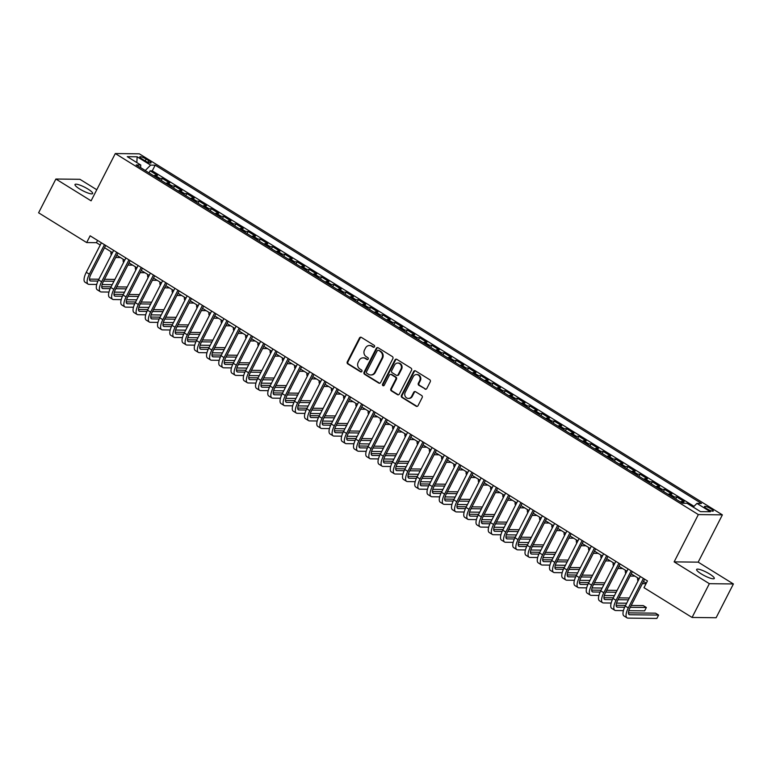 <?xml version="1.0" encoding="UTF-8"?>
<svg xmlns="http://www.w3.org/2000/svg" width="772" height="772" viewBox="0 0 772 772"><rect width="100%" height="100%" fill="white"/><g stroke="black" fill="none" stroke-linecap="round" stroke-linejoin="round"><path stroke-width="1.16" d="M374.517 346.753A1.062 0.965 -89.3 0 0 374.15 345.306L361.373 337.393A1.525 1.38 -89.3 0 0 359.501 337.972L347.284 361.846A1.525 1.38 -89.3 0 0 347.805 363.911L360.582 371.824A1.062 0.965 -89.3 0 0 361.894 371.419A1.062 0.965 -89.3 0 0 361.528 369.971L359.877 368.948A4.864 4.42 -89.3 0 1 358.198 362.319L359.221 360.331A4.864 4.42 -89.3 0 1 365.233 358.469L366.893 359.491A1.062 0.965 -89.3 0 0 368.205 359.086A1.062 0.965 -89.3 0 0 367.839 357.639L366.189 356.616A4.864 4.42 -89.3 0 1 364.509 349.986L365.532 347.998A4.864 4.42 -89.3 0 1 371.544 346.136L373.204 347.159A1.062 0.965 -89.3 0 0 374.517 346.753M709.613 574.011A9.92 1.998 27.1 0 0 696.624 569.447A9.92 1.998 27.1 0 0 701.294 573.914A9.92 1.998 27.1 0 0 714.283 578.479A9.92 1.998 27.1 0 0 709.613 574.011M87.989 189.072A9.92 1.998 27.1 0 0 75 184.508A9.92 1.998 27.1 0 0 79.67 188.976A9.92 1.998 27.1 0 0 92.659 193.54A9.92 1.998 27.1 0 0 87.989 189.072M710.954 508.787A4.96 0.994 27.1 0 0 704.469 506.5A4.96 0.994 27.1 0 0 706.795 508.729A4.96 0.994 27.1 0 0 713.289 511.016A4.96 0.994 27.1 0 0 710.954 508.787M424.947 389.069A1.525 1.38 -89.3 0 0 426.829 388.48L430.255 381.783A1.525 1.38 -89.3 0 0 429.724 379.718L415.539 370.927A1.525 1.38 -89.3 0 0 413.657 371.515L401.45 395.38A1.525 1.38 -89.3 0 0 401.971 397.455L416.156 406.236A1.525 1.38 -89.3 0 0 418.038 405.657L422.178 397.57A1.525 1.38 -89.3 0 0 421.657 395.496L415.577 391.742A1.525 1.38 -89.3 0 0 413.695 392.321L411.65 396.335A4.072 3.696 -89.3 0 1 408.388 398.41A4.072 3.696 -89.3 0 1 405.213 392.35L413.261 376.63A4.072 3.696 -89.3 0 1 416.523 374.555A4.072 3.696 -89.3 0 1 419.688 380.615L418.347 383.24A1.525 1.38 -89.3 0 0 418.868 385.305L425.594 389.069A1.525 1.38 -89.3 0 0 425.932 389.223M674.139 561.871L709.352 583.68L692.069 617.455L716.117 617.735L733.4 583.96L698.187 562.151L722.38 514.866L698.342 514.586L674.139 561.871L698.187 562.151M96.77 189.738L79.931 179.307L55.883 179.027L91.096 200.836L115.298 153.551L698.342 514.586M55.883 179.027L38.6 212.802L86.676 242.572L96.423 242.688L100.235 245.042M692.069 617.455L643.993 587.685L647.457 580.93L90.131 235.817L86.676 242.572M392.861 358.633A1.525 1.38 -89.3 0 0 392.34 356.558L378.145 347.776A1.525 1.38 -89.3 0 0 376.273 348.355L364.056 372.229A1.525 1.38 -89.3 0 0 364.577 374.304L378.762 383.086A1.525 1.38 -89.3 0 0 380.644 382.507L392.861 358.633M396.847 359.356L411.032 368.138A1.525 1.38 -89.3 0 1 411.553 370.213L399.336 394.077A1.525 1.38 -89.3 0 1 397.464 394.666L391.385 390.902A1.525 1.38 -89.3 0 1 390.864 388.827L395.814 379.148A1.525 1.38 -89.3 0 0 395.293 377.083L391.269 374.584A1.525 1.38 -89.3 0 0 389.387 375.163L384.224 385.247A1.062 0.965 -89.3 0 1 383.375 385.788A1.062 0.965 -89.3 0 1 382.545 384.205L394.965 359.935A1.525 1.38 -89.3 0 1 396.847 359.356M684.629 503.267L681.772 501.501L684.146 501.53L676.793 496.975L675.732 499.05M673.097 497.419A6.195 2.277 -58.2 0 1 674.419 496.946L669.527 493.916L671.901 493.945L664.547 489.39L663.486 491.465M660.851 489.834A6.195 2.277 -58.2 0 1 662.173 489.361L657.271 486.331L659.645 486.36L652.301 481.805L651.24 483.88M648.605 482.249A6.195 2.277 -58.2 0 1 649.928 481.776L645.025 478.746L647.399 478.775L640.046 474.22L638.984 476.295M636.35 474.664A6.195 2.277 -58.2 0 1 637.682 474.191L632.779 471.161L635.153 471.19L627.8 466.635L626.739 468.71M624.104 467.079A6.195 2.277 -58.2 0 1 625.426 466.606L620.534 463.576L622.898 463.605L615.554 459.05L614.493 461.125M611.858 459.494A6.195 2.277 -58.2 0 1 613.18 459.022L608.278 455.991L610.652 456.02L603.299 451.466L602.237 453.54M599.603 451.909A6.195 2.277 -58.2 0 1 600.934 451.437L596.032 448.407L598.406 448.435L591.053 443.881L589.991 445.955M587.357 444.325A6.195 2.277 -58.2 0 1 588.679 443.852L583.786 440.822L586.151 440.851L578.807 436.296L577.745 438.371M575.111 436.74A6.195 2.277 -58.2 0 1 576.433 436.267L571.531 433.237L573.905 433.266L566.561 428.711L565.49 430.786M562.865 429.155A6.195 2.277 -58.2 0 1 564.187 428.682L559.285 425.652L561.659 425.681L554.306 421.126L553.244 423.201M550.61 421.57A6.195 2.277 -58.2 0 1 551.932 421.097L547.039 418.067L549.413 418.096L542.06 413.541L540.998 415.616M538.364 413.985A6.195 2.277 -58.2 0 1 539.686 413.512L534.784 410.482L537.158 410.511L529.814 405.956L528.752 408.031M526.118 406.4A6.195 2.277 -58.2 0 1 527.44 405.927L522.538 402.897L524.912 402.926L517.558 398.371L516.497 400.446M513.862 398.815A6.195 2.277 -58.2 0 1 515.194 398.342L510.292 395.312L512.666 395.341L505.313 390.786L504.251 392.861M501.617 391.23A6.195 2.277 -58.2 0 1 502.939 390.757L498.046 387.727L500.41 387.756L493.067 383.202L492.005 385.276M489.371 383.645A6.195 2.277 -58.2 0 1 490.693 383.173L485.791 380.142L488.165 380.171L480.811 375.617L479.75 377.691M477.115 376.06A6.195 2.277 -58.2 0 1 478.447 375.588L473.545 372.558L475.919 372.587L468.565 368.032L467.504 370.106M464.869 368.476A6.195 2.277 -58.2 0 1 466.192 368.003L461.299 364.973L463.663 365.002L456.32 360.447L455.258 362.522M452.624 360.891A6.195 2.277 -58.2 0 1 453.946 360.418L449.043 357.388L451.417 357.417L444.074 352.862L443.003 354.937M440.378 353.306A6.195 2.277 -58.2 0 1 441.7 352.833L436.798 349.803L439.171 349.832L431.818 345.277L430.757 347.352M428.122 345.721A6.195 2.277 -58.2 0 1 429.444 345.248L424.552 342.218L426.916 342.247L419.572 337.692L418.511 339.767M415.876 338.136A6.195 2.277 -58.2 0 1 417.198 337.663L412.296 334.633L414.67 334.662L407.327 330.107L406.265 332.182M403.631 330.551A6.195 2.277 -58.2 0 1 404.953 330.078L400.05 327.048L402.424 327.077L395.071 322.522L394.01 324.597M391.375 322.966A6.195 2.277 -58.2 0 1 392.707 322.493L387.805 319.463L390.178 319.492L382.825 314.937L381.764 317.012M379.129 315.381A6.195 2.277 -58.2 0 1 380.451 314.908L375.549 311.878L377.923 311.907L370.579 307.352L369.518 309.427M366.883 307.796A6.195 2.277 -58.2 0 1 368.205 307.324L363.303 304.293L365.677 304.322L358.324 299.768L357.262 301.842M354.628 300.212A6.195 2.277 -58.2 0 1 355.96 299.739L351.057 296.709L353.431 296.738L346.078 292.183L345.016 294.257M342.382 292.627A6.195 2.277 -58.2 0 1 343.704 292.154L338.812 289.124L341.176 289.153L333.832 284.598L332.771 286.673M330.136 285.042A6.195 2.277 -58.2 0 1 331.458 284.569L326.556 281.539L328.93 281.568L321.577 277.013L320.515 279.088M317.881 277.457A6.195 2.277 -58.2 0 1 319.212 276.984L314.31 273.954L316.684 273.983L309.331 269.428L308.269 271.503M305.635 269.872A6.195 2.277 -58.2 0 1 306.957 269.399L302.064 266.369L304.429 266.398L297.085 261.843L296.023 263.918M293.389 262.287A6.195 2.277 -58.2 0 1 294.711 261.814L289.809 258.784L292.183 258.813L284.839 254.258L283.778 256.333M281.143 254.702A6.195 2.277 -58.2 0 1 282.465 254.229L277.563 251.199L279.937 251.228L272.584 246.673L271.522 248.748M268.888 247.117A6.195 2.277 -58.2 0 1 270.21 246.644L265.317 243.614L267.691 243.643L260.338 239.088L259.276 241.163M256.642 239.532A6.195 2.277 -58.2 0 1 257.964 239.059L253.062 236.029L255.435 236.058L248.092 231.504L247.03 233.578M244.396 231.947A6.195 2.277 -58.2 0 1 245.718 231.475L240.816 228.444L243.19 228.473L235.836 223.919L234.775 225.993M232.14 224.362A6.195 2.277 -58.2 0 1 233.472 223.89L228.57 220.86L230.944 220.888L223.59 216.334L222.529 218.408M219.895 216.778A6.195 2.277 -58.2 0 1 221.217 216.305L216.324 213.275L218.688 213.304L211.345 208.749L210.283 210.824M207.649 209.193A6.195 2.277 -58.2 0 1 208.971 208.72L204.069 205.69L206.442 205.719L199.089 201.164L198.028 203.239M195.393 201.608A6.195 2.277 -58.2 0 1 196.725 201.135L191.823 198.105L194.197 198.134L186.843 193.579L185.782 195.654M183.147 194.023A6.195 2.277 -58.2 0 1 184.469 193.55L179.577 190.52L181.941 190.549L174.597 185.994L173.536 188.069M170.901 186.438A6.195 2.277 -58.2 0 1 172.224 185.965L167.321 182.935L169.695 182.964L162.352 178.409L159.978 178.38A6.195 2.277 121.8 0 0 158.656 178.853M161.29 180.484L162.352 178.409M142.077 158.993L144.769 160.663A4.806 0.965 27.1 0 0 151.061 162.873A4.806 0.965 27.1 0 0 148.793 160.711L146.101 159.042A4.806 0.965 27.1 0 0 139.809 156.832A4.806 0.965 27.1 0 0 142.077 158.993M722.38 514.866L139.336 153.831L115.298 153.551M693.227 507.117L696.923 503.412L701.478 503.46L155.182 165.179L150.627 165.121L145.242 170.544M696.923 503.412L710.394 511.749L700.522 511.633L687.051 503.296L682.496 503.238L136.2 164.957L140.755 165.005L127.284 156.668L137.155 156.784L150.627 165.121M694.018 506.316L152.277 170.853L150.096 170.824L157.449 175.379L155.075 175.35A6.195 2.277 121.8 0 0 153.753 175.823M172.224 185.965L174.597 185.994M184.469 193.55L186.843 193.579M196.725 201.135L199.089 201.164M208.971 208.72L211.345 208.749M221.217 216.305L223.59 216.334M233.472 223.89L235.836 223.919M245.718 231.475L248.092 231.504M257.964 239.059L260.338 239.088M270.21 246.644L272.584 246.673M282.465 254.229L284.839 254.258M294.711 261.814L297.085 261.843M306.957 269.399L309.331 269.428M319.212 276.984L321.577 277.013M331.458 284.569L333.832 284.598M343.704 292.154L346.078 292.183M355.96 299.739L358.324 299.768M368.205 307.324L370.579 307.352M380.451 314.908L382.825 314.937M392.707 322.493L395.071 322.522M404.953 330.078L407.327 330.107M417.198 337.663L419.572 337.692M429.444 345.248L431.818 345.277M441.7 352.833L444.074 352.862M453.946 360.418L456.32 360.447M466.192 368.003L468.565 368.032M478.447 375.588L480.811 375.617M490.693 383.173L493.067 383.202M502.939 390.757L505.313 390.786M515.194 398.342L517.558 398.371M527.44 405.927L529.814 405.956M539.686 413.512L542.06 413.541M551.932 421.097L554.306 421.126M564.187 428.682L566.561 428.711M576.433 436.267L578.807 436.296M588.679 443.852L591.053 443.881M600.934 451.437L603.299 451.466M613.18 459.022L615.554 459.05M625.426 466.606L627.8 466.635M637.682 474.191L640.046 474.22M649.928 481.776L652.301 481.805M662.173 489.361L664.547 489.39M674.419 496.946L676.793 496.975M145.261 170.496L140.668 167.649M709.352 583.68L733.4 583.96M104.538 247.706L112.48 252.627M116.784 255.291L124.726 260.212M129.03 262.876L136.982 267.797M141.286 270.461L149.228 275.382M153.531 278.045L161.473 282.967M165.777 285.63L173.729 290.552M178.033 293.215L185.975 298.137M190.279 300.8L198.221 305.722M202.525 308.385L210.466 313.307M214.77 315.97L222.722 320.891M227.026 323.555L234.968 328.476M239.272 331.14L247.214 336.061M251.518 338.725L259.469 343.646M263.773 346.31L271.715 351.231M276.019 353.894L283.961 358.816M288.265 361.479L296.216 366.401M300.52 369.064L308.462 373.986M312.766 376.649L320.708 381.571M325.012 384.234L332.964 389.156M337.258 391.819L345.209 396.74M349.513 399.404L357.455 404.325M361.759 406.989L369.701 411.91M374.005 414.574L381.957 419.495M386.261 422.159L394.202 427.08M398.506 429.743L406.448 434.665M410.752 437.328L418.704 442.25M423.008 444.913L430.95 449.835M435.254 452.498L443.196 457.42M447.499 460.083L455.451 465.005M459.745 467.668L467.697 472.589M472.001 475.253L479.943 480.174M484.247 482.838L492.189 487.759M496.493 490.423L504.444 495.344M508.748 498.008L516.69 502.929M520.994 505.592L528.936 510.514M533.24 513.177L541.191 518.099M545.495 520.762L553.437 525.684M557.741 528.347L565.683 533.269M569.987 535.932L577.938 540.854M582.242 543.517L590.184 548.438M594.488 551.102L602.43 556.023M606.734 558.687L614.676 563.608M618.98 566.272L626.932 571.193M631.235 573.857L639.177 578.778M643.481 581.441L646.299 583.188M97.581 240.43L96.423 242.688M149.035 172.899L150.096 170.824M152.277 170.853L155.182 165.179M140.668 167.717L140.755 165.005M167.321 182.935A6.195 2.277 121.8 0 0 165.999 183.408M179.577 190.52A6.195 2.277 121.8 0 0 178.245 190.993M191.823 198.105A6.195 2.277 121.8 0 0 190.501 198.578M204.069 205.69A6.195 2.277 121.8 0 0 202.746 206.163M216.324 213.275A6.195 2.277 121.8 0 0 214.992 213.748M228.57 220.86A6.195 2.277 121.8 0 0 227.248 221.332M240.816 228.444A6.195 2.277 121.8 0 0 239.494 228.917M253.062 236.029A6.195 2.277 121.8 0 0 251.74 236.502M265.317 243.614A6.195 2.277 121.8 0 0 263.995 244.087M277.563 251.199A6.195 2.277 121.8 0 0 276.241 251.672M289.809 258.784A6.195 2.277 121.8 0 0 288.487 259.257M302.064 266.369A6.195 2.277 121.8 0 0 300.733 266.842M314.31 273.954A6.195 2.277 121.8 0 0 312.988 274.427M326.556 281.539A6.195 2.277 121.8 0 0 325.234 282.012M338.812 289.124A6.195 2.277 121.8 0 0 337.48 289.596M351.057 296.709A6.195 2.277 121.8 0 0 349.735 297.181M363.303 304.293A6.195 2.277 121.8 0 0 361.981 304.766M375.549 311.878A6.195 2.277 121.8 0 0 374.227 312.351M387.805 319.463A6.195 2.277 121.8 0 0 386.483 319.936M400.05 327.048A6.195 2.277 121.8 0 0 398.728 327.521M412.296 334.633A6.195 2.277 121.8 0 0 410.974 335.106M424.552 342.218A6.195 2.277 121.8 0 0 423.23 342.691M436.798 349.803A6.195 2.277 121.8 0 0 435.476 350.276M449.043 357.388A6.195 2.277 121.8 0 0 447.721 357.861M461.299 364.973A6.195 2.277 121.8 0 0 459.967 365.445M473.545 372.558A6.195 2.277 121.8 0 0 472.223 373.03M485.791 380.142A6.195 2.277 121.8 0 0 484.469 380.615M498.046 387.727A6.195 2.277 121.8 0 0 496.714 388.2M510.292 395.312A6.195 2.277 121.8 0 0 508.97 395.785M522.538 402.897A6.195 2.277 121.8 0 0 521.216 403.37M534.784 410.482A6.195 2.277 121.8 0 0 533.462 410.955M547.039 418.067A6.195 2.277 121.8 0 0 545.717 418.54M559.285 425.652A6.195 2.277 121.8 0 0 557.963 426.125M571.531 433.237A6.195 2.277 121.8 0 0 570.209 433.71M583.786 440.822A6.195 2.277 121.8 0 0 582.455 441.294M596.032 448.407A6.195 2.277 121.8 0 0 594.71 448.879M608.278 455.991A6.195 2.277 121.8 0 0 606.956 456.464M620.534 463.576A6.195 2.277 121.8 0 0 619.202 464.049M632.779 471.161A6.195 2.277 121.8 0 0 631.457 471.634M645.025 478.746A6.195 2.277 121.8 0 0 643.703 479.219M657.271 486.331A6.195 2.277 121.8 0 0 655.949 486.804M669.527 493.916A6.195 2.277 121.8 0 0 668.205 494.389M681.772 501.501A6.195 2.277 121.8 0 0 680.45 501.974M136.837 162.583L137.155 156.784M373.986 347.236A1.062 0.965 -89.3 0 1 373.851 347.168L372.2 346.145A4.864 4.42 -89.3 0 0 370.087 345.518L369.431 345.509M363.12 357.841L363.776 357.851A4.864 4.42 -89.3 0 1 365.889 358.478L367.54 359.501A1.062 0.965 -89.3 0 0 367.675 359.569M361.045 337.248A1.525 1.38 -89.3 0 0 360.148 337.982L347.931 361.846A1.525 1.38 -89.3 0 0 348.452 363.921L361.228 371.834A1.062 0.965 -89.3 0 0 361.364 371.901M377.817 347.632A1.525 1.38 -89.3 0 0 376.919 348.365L364.702 372.239A1.525 1.38 -89.3 0 0 365.224 374.304L379.419 383.095A1.525 1.38 -89.3 0 0 379.747 383.24M378.521 350.449A1.062 0.965 -89.3 0 0 377.209 350.864L366.488 371.815A1.062 0.965 -89.3 0 0 366.854 373.262L368.591 374.343A4.864 4.42 -89.3 0 0 374.613 372.48L381.937 358.16A4.864 4.42 -89.3 0 0 380.268 351.53L379.168 350.459A1.062 0.965 -89.3 0 0 378.705 350.324L378.058 350.314M370.705 374.96L371.361 374.97A4.864 4.42 -89.3 0 0 375.26 372.49L374.613 372.48M379.168 350.459L380.914 351.54A4.864 4.42 -89.3 0 1 382.594 358.169L375.26 372.49M390.603 374.391L391.259 374.401A1.525 1.38 -89.3 0 1 391.915 374.594L395.949 377.083A1.525 1.38 -89.3 0 1 396.47 379.158L391.51 388.837A1.525 1.38 -89.3 0 0 392.041 390.912L398.111 394.666A1.525 1.38 -89.3 0 0 398.448 394.82M396.509 359.202A1.525 1.38 -89.3 0 0 395.611 359.945L383.192 384.215A1.062 0.965 -89.3 0 0 383.703 385.73M400.957 369.103A4.072 3.696 -89.3 0 0 397.792 363.043A4.072 3.696 -89.3 0 0 394.531 365.127L391.693 370.656A1.525 1.38 -89.3 0 0 392.215 372.731L396.248 375.221A1.525 1.38 -89.3 0 0 398.13 374.642L400.957 369.103L401.614 369.113A4.072 3.696 -89.3 0 0 398.439 363.052L397.792 363.043M396.904 375.414L397.551 375.424A1.525 1.38 -89.3 0 0 398.777 374.652L398.13 374.642M401.614 369.113L398.777 374.652M416.523 374.555L417.169 374.565A4.072 3.696 -89.3 0 1 420.335 380.625L419.003 383.24A1.525 1.38 -89.3 0 0 419.524 385.315L425.594 389.069M408.388 398.41L409.035 398.41A4.072 3.696 -89.3 0 0 412.296 396.335L411.65 396.335M415.249 391.587A1.525 1.38 -89.3 0 0 414.352 392.33L412.296 396.335M415.201 370.782A1.525 1.38 -89.3 0 0 414.313 371.525L402.096 395.389A1.525 1.38 -89.3 0 0 402.617 397.464L416.803 406.246A1.525 1.38 -89.3 0 0 417.141 406.39M120.451 257.568L115.868 257.51A11.619 4.275 -58.2 0 1 115.655 257.501M111.342 254.847A11.619 4.275 -58.2 0 1 110.956 251.682M96.722 284.472L89.041 284.376A11.619 4.275 -58.2 0 1 88.104 284.125L85.045 282.234A11.619 4.275 -58.2 0 1 86.29 272.294L101.393 242.784M88.104 284.125A11.619 4.275 -58.2 0 1 89.349 274.185L104.452 244.685M105.687 245.448L90.971 274.205A7.749 2.847 121.8 0 0 90.15 280.834A7.749 2.847 121.8 0 0 90.768 280.998L97.957 281.085M103.554 281.153L113.957 281.278M89.484 279.126L98.864 279.232M104.5 279.3L114.903 279.425M119.65 281.346L117.855 284.714M112.22 284.656L102.107 284.53M132.707 265.153L128.113 265.095A11.619 4.275 -58.2 0 1 127.901 265.085M123.597 262.432A11.619 4.275 -58.2 0 1 123.202 259.267M144.953 272.738L140.359 272.68A11.619 4.275 -58.2 0 1 140.157 272.67M135.843 270.017A11.619 4.275 -58.2 0 1 135.447 266.851M157.198 280.323L152.605 280.265A11.619 4.275 -58.2 0 1 152.402 280.255M148.089 277.602A11.619 4.275 -58.2 0 1 147.703 274.436M169.444 287.908L164.861 287.85A11.619 4.275 -58.2 0 1 164.648 287.84M160.344 285.186A11.619 4.275 -58.2 0 1 159.949 282.021M108.968 292.057L101.286 291.961A11.619 4.275 -58.2 0 1 100.35 291.71L97.291 289.818A11.619 4.275 -58.2 0 1 98.536 279.879L113.638 250.369M100.35 291.71A11.619 4.275 -58.2 0 1 101.595 281.77L116.697 252.27M117.942 253.033L103.226 281.79A7.749 2.847 121.8 0 0 102.396 288.419A7.749 2.847 121.8 0 0 103.014 288.583L110.203 288.67M115.8 288.738L126.203 288.863M101.73 286.711L111.11 286.817M116.746 286.885L127.148 287.01M131.906 288.931L130.101 292.298M124.475 292.241L114.352 292.115M121.214 299.642L113.532 299.546A11.619 4.275 -58.2 0 1 112.606 299.295L109.537 297.403A11.619 4.275 -58.2 0 1 110.782 287.464L125.884 257.954M112.606 299.295A11.619 4.275 -58.2 0 1 113.851 289.355L128.943 259.855M130.188 260.618L115.472 289.375A7.749 2.847 121.8 0 0 114.642 296.004A7.749 2.847 121.8 0 0 115.269 296.168L122.449 296.255M128.046 296.323L138.449 296.448M113.976 294.296L123.366 294.402M128.992 294.47L139.394 294.595M144.152 296.516L142.357 299.883M136.721 299.825L126.598 299.7M133.46 307.227L125.788 307.131A11.619 4.275 -58.2 0 1 124.852 306.88L121.793 304.988A11.619 4.275 -58.2 0 1 123.037 295.049L138.13 265.539M124.852 306.88A11.619 4.275 -58.2 0 1 126.097 296.94L141.199 267.44M142.434 268.202L127.718 296.959A7.749 2.847 121.8 0 0 126.888 303.589A7.749 2.847 121.8 0 0 127.515 303.753L134.704 303.84M140.301 303.907L150.694 304.033M126.222 301.881L135.611 301.987M141.247 302.055L151.65 302.18M156.398 304.1L154.603 307.468M148.967 307.41L138.844 307.285M145.715 314.812L138.034 314.715A11.619 4.275 -58.2 0 1 137.098 314.465L134.038 312.573A11.619 4.275 -58.2 0 1 135.283 302.634L150.386 273.124M137.098 314.465A11.619 4.275 -58.2 0 1 138.342 304.525L153.445 275.025M154.69 275.787L139.973 304.544A7.749 2.847 121.8 0 0 139.143 311.174A7.749 2.847 121.8 0 0 139.761 311.338L146.95 311.425M152.547 311.492L162.95 311.618M138.477 309.466L147.857 309.572M153.493 309.64L163.896 309.765M168.643 311.685L166.849 315.053M161.223 314.995L151.1 314.87M181.7 295.493L177.106 295.435A11.619 4.275 -58.2 0 1 176.904 295.425M172.59 292.771A11.619 4.275 -58.2 0 1 172.195 289.606M157.961 322.397L150.279 322.3A11.619 4.275 -58.2 0 1 149.353 322.049L146.284 320.158A11.619 4.275 -58.2 0 1 147.529 310.219L162.631 280.709M149.353 322.049A11.619 4.275 -58.2 0 1 150.598 312.11L165.69 282.61M166.935 283.372L152.219 312.129A7.749 2.847 121.8 0 0 151.389 318.759A7.749 2.847 121.8 0 0 152.007 318.923L159.196 319.01M164.793 319.077L175.196 319.203M150.723 317.051L160.113 317.157M165.739 317.224L176.141 317.35M180.899 319.27L179.104 322.638M173.468 322.58L163.346 322.455M193.946 303.078L189.352 303.02A11.619 4.275 -58.2 0 1 189.15 303.01M184.836 300.356A11.619 4.275 -58.2 0 1 184.44 297.191M170.207 329.982L162.535 329.885A11.619 4.275 -58.2 0 1 161.599 329.634L158.54 327.743A11.619 4.275 -58.2 0 1 159.785 317.803L174.877 288.294M161.599 329.634A11.619 4.275 -58.2 0 1 162.844 319.695L177.946 290.195M179.181 290.957L164.465 319.714A7.749 2.847 121.8 0 0 163.635 326.344A7.749 2.847 121.8 0 0 164.262 326.508L171.442 326.595M177.049 326.662L187.442 326.788M162.969 324.636L172.359 324.742M177.994 324.809L188.387 324.935M193.145 326.855L191.35 330.223M185.714 330.165L175.591 330.04M206.192 310.662L201.608 310.605A11.619 4.275 -58.2 0 1 201.395 310.595M197.092 307.941A11.619 4.275 -58.2 0 1 196.696 304.776M182.462 337.567L174.781 337.47A11.619 4.275 -58.2 0 1 173.845 337.219L170.786 335.328A11.619 4.275 -58.2 0 1 172.031 325.388L187.133 295.879M173.845 337.219A11.619 4.275 -58.2 0 1 175.09 327.28L190.192 297.78M191.437 298.542L176.72 327.299A7.749 2.847 121.8 0 0 175.891 333.929A7.749 2.847 121.8 0 0 176.508 334.093L183.697 334.18M189.294 334.247L199.697 334.373M175.225 332.221L184.605 332.327M190.24 332.394L200.643 332.52M205.391 334.44L203.596 337.808M197.97 337.75L187.847 337.625M218.447 318.247L213.854 318.189A11.619 4.275 -58.2 0 1 213.641 318.18M209.337 315.526A11.619 4.275 -58.2 0 1 208.942 312.361M194.708 345.152L187.027 345.055A11.619 4.275 -58.2 0 1 186.1 344.804L183.032 342.913A11.619 4.275 -58.2 0 1 184.276 332.973L199.379 303.464M186.1 344.804A11.619 4.275 -58.2 0 1 187.345 334.865L202.438 305.365M203.683 306.127L188.966 334.884A7.749 2.847 121.8 0 0 188.136 341.513A7.749 2.847 121.8 0 0 188.754 341.678L195.943 341.764M201.54 341.832L211.943 341.957M187.471 339.805L196.86 339.912M202.486 339.979L212.889 340.105M217.646 342.025L215.851 345.393M210.216 345.335L200.093 345.209M230.693 325.832L226.1 325.774A11.619 4.275 -58.2 0 1 225.897 325.765M221.583 323.111A11.619 4.275 -58.2 0 1 221.188 319.946M206.954 352.736L199.282 352.64A11.619 4.275 -58.2 0 1 198.346 352.389L195.287 350.498A11.619 4.275 -58.2 0 1 196.522 340.558L211.625 311.048M198.346 352.389A11.619 4.275 -58.2 0 1 199.591 342.45L214.693 312.95M215.928 313.712L201.212 342.469A7.749 2.847 121.8 0 0 200.382 349.098A7.749 2.847 121.8 0 0 201.01 349.262L208.189 349.349M213.786 349.417L224.189 349.542M199.716 347.39L209.106 347.497M214.741 347.564L225.135 347.69M229.892 349.61L228.097 352.978M222.461 352.92L212.339 352.794M242.939 333.417L238.355 333.359A11.619 4.275 -58.2 0 1 238.143 333.35M233.829 330.696A11.619 4.275 -58.2 0 1 233.443 327.531M219.209 360.321L211.528 360.225A11.619 4.275 -58.2 0 1 210.592 359.974L207.533 358.083A11.619 4.275 -58.2 0 1 208.778 348.143L223.88 318.633M210.592 359.974A11.619 4.275 -58.2 0 1 211.837 350.034L226.939 320.534M228.174 321.297L213.458 350.054A7.749 2.847 121.8 0 0 212.638 356.683A7.749 2.847 121.8 0 0 213.255 356.847L220.445 356.934M226.042 357.002L236.444 357.127M211.972 354.975L221.352 355.081M226.987 355.149L237.39 355.274M242.138 357.195L240.343 360.563M234.707 360.505L224.594 360.379M255.194 341.002L250.601 340.944A11.619 4.275 -58.2 0 1 250.389 340.935M246.085 338.281A11.619 4.275 -58.2 0 1 245.689 335.116M231.455 367.906L223.774 367.81A11.619 4.275 -58.2 0 1 222.847 367.559L219.779 365.667A11.619 4.275 -58.2 0 1 221.024 355.728L236.126 326.218M222.847 367.559A11.619 4.275 -58.2 0 1 224.083 357.619L239.185 328.119M240.43 328.882L225.714 357.639A7.749 2.847 121.8 0 0 224.884 364.268A7.749 2.847 121.8 0 0 225.501 364.432L232.69 364.519M238.287 364.587L248.69 364.712M224.218 362.56L233.598 362.666M239.233 362.734L249.636 362.859M254.393 364.77L252.598 368.147M246.963 368.09L236.84 367.964M267.44 348.587L262.847 348.529A11.619 4.275 -58.2 0 1 262.644 348.519M258.33 345.866A11.619 4.275 -58.2 0 1 257.935 342.7M243.701 375.491L236.02 375.395A11.619 4.275 -58.2 0 1 235.093 375.144L232.025 373.252A11.619 4.275 -58.2 0 1 233.269 363.313L248.372 333.803M235.093 375.144A11.619 4.275 -58.2 0 1 236.338 365.204L251.431 335.704M252.676 336.467L237.959 365.224A7.749 2.847 121.8 0 0 237.129 371.853A7.749 2.847 121.8 0 0 237.757 372.017L244.936 372.104M250.533 372.172L260.936 372.297M236.464 370.145L245.853 370.251M251.479 370.319L261.882 370.444M266.639 372.355L264.844 375.732M259.209 375.675L249.086 375.549M279.686 356.172L275.093 356.114A11.619 4.275 -58.2 0 1 274.89 356.104M270.576 353.451A11.619 4.275 -58.2 0 1 270.19 350.285M255.957 383.076L248.275 382.98A11.619 4.275 -58.2 0 1 247.339 382.729L244.28 380.837A11.619 4.275 -58.2 0 1 245.525 370.898L260.618 341.388M247.339 382.729A11.619 4.275 -58.2 0 1 248.584 372.789L263.686 343.289M264.921 344.051L250.205 372.808A7.749 2.847 121.8 0 0 249.375 379.438A7.749 2.847 121.8 0 0 250.003 379.602L257.192 379.689M262.789 379.756L273.182 379.882M248.709 377.73L258.099 377.836M263.735 377.904L274.137 378.029M278.885 379.94L277.09 383.317M271.454 383.259L261.332 383.134M291.932 363.757L287.348 363.699A11.619 4.275 -58.2 0 1 287.136 363.689M282.832 361.035A11.619 4.275 -58.2 0 1 282.436 357.87M268.202 390.661L260.521 390.564A11.619 4.275 -58.2 0 1 259.585 390.314L256.526 388.422A11.619 4.275 -58.2 0 1 257.771 378.483L272.873 348.973M259.585 390.314A11.619 4.275 -58.2 0 1 260.83 380.374L275.932 350.874M277.177 351.636L262.461 380.393A7.749 2.847 121.8 0 0 261.631 387.023A7.749 2.847 121.8 0 0 262.248 387.187L269.438 387.274M275.035 387.341L285.437 387.467M260.965 385.315L270.345 385.421M275.98 385.489L286.383 385.614M291.14 387.525L289.336 390.902M283.71 390.844L273.587 390.719M304.187 371.342L299.594 371.284A11.619 4.275 -58.2 0 1 299.391 371.274M295.078 368.62A11.619 4.275 -58.2 0 1 294.682 365.455M280.448 398.246L272.767 398.149A11.619 4.275 -58.2 0 1 271.84 397.898L268.772 396.007A11.619 4.275 -58.2 0 1 270.017 386.068L285.119 356.558M271.84 397.898A11.619 4.275 -58.2 0 1 273.085 387.959L288.178 358.459M289.423 359.221L274.707 387.978A7.749 2.847 121.8 0 0 273.877 394.608A7.749 2.847 121.8 0 0 274.494 394.772L281.683 394.859M287.28 394.926L297.683 395.052M273.211 392.9L282.6 393.006M288.226 393.073L298.629 393.199M303.386 395.11L301.591 398.487M295.956 398.429L285.833 398.304M316.433 378.927L311.84 378.869A11.619 4.275 -58.2 0 1 311.637 378.859M307.324 376.205A11.619 4.275 -58.2 0 1 306.928 373.04M292.694 405.831L285.022 405.734A11.619 4.275 -58.2 0 1 284.086 405.483L281.027 403.592A11.619 4.275 -58.2 0 1 282.272 393.652L297.365 364.143M284.086 405.483A11.619 4.275 -58.2 0 1 285.331 395.544L300.433 366.044M301.669 366.806L286.952 395.563A7.749 2.847 121.8 0 0 286.123 402.193A7.749 2.847 121.8 0 0 286.75 402.357L293.929 402.444M299.536 402.511L309.929 402.637M285.457 400.485L294.846 400.591M300.482 400.658L310.875 400.784M315.632 402.695L313.837 406.072M308.202 406.014L298.079 405.889M328.679 386.511L324.095 386.454A11.619 4.275 -58.2 0 1 323.883 386.444M319.579 383.79A11.619 4.275 -58.2 0 1 319.183 380.625M304.95 413.416L297.268 413.319A11.619 4.275 -58.2 0 1 296.332 413.068L293.273 411.177A11.619 4.275 -58.2 0 1 294.518 401.237L309.62 371.728M296.332 413.068A11.619 4.275 -58.2 0 1 297.577 403.129L312.679 373.629M313.924 374.391L299.208 403.148A7.749 2.847 121.8 0 0 298.378 409.778A7.749 2.847 121.8 0 0 298.996 409.942L306.185 410.028M311.782 410.096L322.185 410.221M297.712 408.07L307.092 408.176M312.728 408.243L323.13 408.369M327.878 410.279L326.083 413.657M320.457 413.599L310.334 413.474M340.935 394.096L336.341 394.038A11.619 4.275 -58.2 0 1 336.129 394.029M331.825 391.375A11.619 4.275 -58.2 0 1 331.429 388.21M317.195 421.001L309.514 420.904A11.619 4.275 -58.2 0 1 308.588 420.653L305.519 418.762A11.619 4.275 -58.2 0 1 306.764 408.822L321.866 379.313M308.588 420.653A11.619 4.275 -58.2 0 1 309.833 410.714L324.925 381.214M326.17 381.976L311.454 410.733A7.749 2.847 121.8 0 0 310.624 417.363A7.749 2.847 121.8 0 0 311.241 417.527L318.431 417.613M324.028 417.681L334.43 417.806M309.958 415.654L319.347 415.761M324.973 415.828L335.376 415.954M340.134 417.864L338.339 421.242M332.703 421.184L322.58 421.058M353.18 401.681L348.587 401.623A11.619 4.275 -58.2 0 1 348.384 401.614M344.071 398.96A11.619 4.275 -58.2 0 1 343.675 395.795M329.441 428.585L321.77 428.489A11.619 4.275 -58.2 0 1 320.834 428.238L317.774 426.347A11.619 4.275 -58.2 0 1 319.019 416.407L334.112 386.897M320.834 428.238A11.619 4.275 -58.2 0 1 322.078 418.299L337.181 388.798M338.416 389.561L323.7 418.318A7.749 2.847 121.8 0 0 322.87 424.947A7.749 2.847 121.8 0 0 323.497 425.111L330.677 425.198M336.283 425.266L346.676 425.391M322.204 423.239L331.593 423.345M337.229 423.413L347.622 423.538M352.379 425.449L350.584 428.827M344.949 428.769L334.826 428.643M365.426 409.266L360.842 409.208A11.619 4.275 -58.2 0 1 360.63 409.199M356.326 406.545A11.619 4.275 -58.2 0 1 355.931 403.38M341.697 436.17L334.015 436.074A11.619 4.275 -58.2 0 1 333.079 435.823L330.02 433.932A11.619 4.275 -58.2 0 1 331.265 423.992L346.367 394.482M333.079 435.823A11.619 4.275 -58.2 0 1 334.324 425.883L349.427 396.383M350.671 397.146L335.945 425.903A7.749 2.847 121.8 0 0 335.125 432.532A7.749 2.847 121.8 0 0 335.743 432.696L342.932 432.783M348.529 432.851L358.932 432.976M334.459 430.824L343.839 430.93M349.475 430.998L359.877 431.123M364.625 433.034L362.83 436.412M357.204 436.354L347.082 436.228M377.682 416.851L373.088 416.793A11.619 4.275 -58.2 0 1 372.876 416.783M368.572 414.13A11.619 4.275 -58.2 0 1 368.176 410.965M353.943 443.755L346.261 443.659A11.619 4.275 -58.2 0 1 345.335 443.408L342.266 441.516A11.619 4.275 -58.2 0 1 343.511 431.577L358.613 402.067M345.335 443.408A11.619 4.275 -58.2 0 1 346.57 433.468L361.672 403.968M362.917 404.731L348.201 433.488A7.749 2.847 121.8 0 0 347.371 440.117A7.749 2.847 121.8 0 0 347.989 440.281L355.178 440.368M360.775 440.436L371.178 440.561M346.705 438.409L356.085 438.515M361.721 438.583L372.123 438.708M376.881 440.619L375.086 443.997M369.45 443.939L359.327 443.813M389.928 424.436L385.334 424.378A11.619 4.275 -58.2 0 1 385.132 424.368M380.818 421.715A11.619 4.275 -58.2 0 1 380.422 418.549M366.189 451.34L358.507 451.244A11.619 4.275 -58.2 0 1 357.581 450.993L354.522 449.101A11.619 4.275 -58.2 0 1 355.757 439.162L370.859 409.652M357.581 450.993A11.619 4.275 -58.2 0 1 358.826 441.053L373.928 411.553M375.163 412.316L360.447 441.073A7.749 2.847 121.8 0 0 359.617 447.702A7.749 2.847 121.8 0 0 360.244 447.866L367.424 447.953M373.021 448.021L383.423 448.146M358.951 445.994L368.34 446.1M373.966 446.168L384.369 446.293M389.127 448.204L387.332 451.581M381.696 451.523L371.573 451.398M402.173 432.021L397.58 431.963A11.619 4.275 -58.2 0 1 397.377 431.953M393.064 429.3A11.619 4.275 -58.2 0 1 392.678 426.134M378.444 458.925L370.763 458.829A11.619 4.275 -58.2 0 1 369.827 458.578L366.768 456.686A11.619 4.275 -58.2 0 1 368.012 446.747L383.105 417.237M369.827 458.578A11.619 4.275 -58.2 0 1 371.071 448.638L386.174 419.138M387.409 419.9L372.693 448.657A7.749 2.847 121.8 0 0 371.863 455.287A7.749 2.847 121.8 0 0 372.49 455.451L379.679 455.538M385.276 455.605L395.679 455.731M371.197 453.579L380.586 453.685M386.222 453.753L396.625 453.878M401.372 455.789L399.578 459.166M393.942 459.108L383.819 458.983M414.429 439.606L409.835 439.548A11.619 4.275 -58.2 0 1 409.623 439.538M405.319 436.884A11.619 4.275 -58.2 0 1 404.924 433.719M390.69 466.51L383.008 466.413A11.619 4.275 -58.2 0 1 382.072 466.163L379.013 464.271A11.619 4.275 -58.2 0 1 380.258 454.332L395.361 424.822M382.072 466.163A11.619 4.275 -58.2 0 1 383.317 456.223L398.42 426.723M399.664 427.485L384.948 456.242A7.749 2.847 121.8 0 0 384.118 462.872A7.749 2.847 121.8 0 0 384.736 463.036L391.925 463.123M397.522 463.19L407.925 463.316M383.452 461.164L392.832 461.27M398.468 461.338L408.87 461.463M413.628 463.374L411.823 466.751M406.197 466.693L396.075 466.568M426.675 447.191L422.081 447.133A11.619 4.275 -58.2 0 1 421.879 447.123M417.565 444.469A11.619 4.275 -58.2 0 1 417.169 441.304M438.921 454.776L434.327 454.718A11.619 4.275 -58.2 0 1 434.125 454.708M429.811 452.054A11.619 4.275 -58.2 0 1 429.415 448.889M451.166 462.36L446.583 462.303A11.619 4.275 -58.2 0 1 446.37 462.293M442.067 459.639A11.619 4.275 -58.2 0 1 441.671 456.474M402.936 474.095L395.254 473.998A11.619 4.275 -58.2 0 1 394.328 473.747L391.259 471.856A11.619 4.275 -58.2 0 1 392.504 461.917L407.606 432.407M394.328 473.747A11.619 4.275 -58.2 0 1 395.573 463.808L410.665 434.308M411.91 435.07L397.194 463.827A7.749 2.847 121.8 0 0 396.364 470.457A7.749 2.847 121.8 0 0 396.991 470.621L404.171 470.708M409.768 470.775L420.171 470.901M395.698 468.749L405.088 468.855M410.714 468.922L421.116 469.048M425.874 470.959L424.079 474.336M418.443 474.278L408.32 474.153M415.182 481.68L407.51 481.583A11.619 4.275 -58.2 0 1 406.574 481.332L403.515 479.441A11.619 4.275 -58.2 0 1 404.76 469.501L419.852 439.992M406.574 481.332A11.619 4.275 -58.2 0 1 407.819 471.393L422.921 441.893M424.156 442.655L409.44 471.412A7.749 2.847 121.8 0 0 408.61 478.042A7.749 2.847 121.8 0 0 409.237 478.206L416.417 478.293M422.023 478.36L432.416 478.486M407.944 476.334L417.334 476.44M422.969 476.507L433.362 476.633M438.12 478.543L436.325 481.921M430.689 481.863L420.566 481.738M427.437 489.265L419.756 489.168A11.619 4.275 -58.2 0 1 418.82 488.917L415.761 487.026A11.619 4.275 -58.2 0 1 417.005 477.086L432.108 447.577M418.82 488.917A11.619 4.275 -58.2 0 1 420.065 478.978L435.167 449.478M436.412 450.24L421.695 478.997A7.749 2.847 121.8 0 0 420.865 485.627A7.749 2.847 121.8 0 0 421.483 485.791L428.672 485.877M434.269 485.945L444.672 486.07M420.2 483.919L429.579 484.025M435.215 484.092L445.618 484.218M450.365 486.128L448.571 489.506M442.945 489.448L432.822 489.323M463.422 469.945L458.829 469.887A11.619 4.275 -58.2 0 1 458.616 469.878M454.312 467.224A11.619 4.275 -58.2 0 1 453.917 464.059M439.683 496.85L432.002 496.753A11.619 4.275 -58.2 0 1 431.075 496.502L428.006 494.611A11.619 4.275 -58.2 0 1 429.251 484.671L444.354 455.162M431.075 496.502A11.619 4.275 -58.2 0 1 432.32 486.563L447.413 457.063M448.657 457.825L433.941 486.582A7.749 2.847 121.8 0 0 433.111 493.212A7.749 2.847 121.8 0 0 433.729 493.376L440.918 493.462M446.515 493.53L456.918 493.655M432.445 491.503L441.835 491.61M447.461 491.677L457.864 491.803M462.621 493.713L460.826 497.091M455.19 497.033L445.068 496.907M475.668 477.53L471.074 477.472A11.619 4.275 -58.2 0 1 470.872 477.463M466.558 474.809A11.619 4.275 -58.2 0 1 466.163 471.644M451.929 504.434L444.257 504.338A11.619 4.275 -58.2 0 1 443.321 504.087L440.262 502.196A11.619 4.275 -58.2 0 1 441.507 492.256L456.599 462.746M443.321 504.087A11.619 4.275 -58.2 0 1 444.566 494.148L459.668 464.647M460.903 465.41L446.187 494.167A7.749 2.847 121.8 0 0 445.357 500.796A7.749 2.847 121.8 0 0 445.984 500.96L453.164 501.047M458.771 501.115L469.164 501.24M444.691 499.088L454.081 499.194M459.716 499.262L470.109 499.387M474.867 501.298L473.072 504.676M467.436 504.618L457.313 504.492M487.914 485.115L483.33 485.057A11.619 4.275 -58.2 0 1 483.118 485.048M478.814 482.394A11.619 4.275 -58.2 0 1 478.418 479.229M464.184 512.019L456.503 511.923A11.619 4.275 -58.2 0 1 455.567 511.672L452.508 509.781A11.619 4.275 -58.2 0 1 453.753 499.841L468.855 470.331M455.567 511.672A11.619 4.275 -58.2 0 1 456.812 501.732L471.914 472.232M473.159 472.995L458.443 501.752A7.749 2.847 121.8 0 0 457.613 508.381A7.749 2.847 121.8 0 0 458.23 508.545L465.419 508.632M471.017 508.7L481.419 508.825M456.947 506.673L466.327 506.779M471.962 506.847L482.365 506.972M487.113 508.883L485.318 512.261M479.692 512.203L469.569 512.077M500.169 492.7L495.576 492.642A11.619 4.275 -58.2 0 1 495.363 492.632M491.06 489.979A11.619 4.275 -58.2 0 1 490.664 486.814M476.43 519.604L468.749 519.508A11.619 4.275 -58.2 0 1 467.822 519.257L464.754 517.365A11.619 4.275 -58.2 0 1 465.998 507.426L481.101 477.916M467.822 519.257A11.619 4.275 -58.2 0 1 469.058 509.317L484.16 479.817M485.405 480.58L470.688 509.337A7.749 2.847 121.8 0 0 469.858 515.966A7.749 2.847 121.8 0 0 470.476 516.13L477.665 516.217M483.262 516.285L493.665 516.41M469.193 514.258L478.572 514.364M484.208 514.432L494.611 514.557M499.368 516.468L497.573 519.846M491.938 519.788L481.815 519.662M512.415 500.285L507.822 500.227A11.619 4.275 -58.2 0 1 507.619 500.217M503.305 497.564A11.619 4.275 -58.2 0 1 502.91 494.398M488.676 527.189L481.004 527.093A11.619 4.275 -58.2 0 1 480.068 526.842L477.009 524.95A11.619 4.275 -58.2 0 1 478.244 515.011L493.347 485.501M480.068 526.842A11.619 4.275 -58.2 0 1 481.313 516.902L496.415 487.402M497.651 488.165L482.934 516.922A7.749 2.847 121.8 0 0 482.104 523.551A7.749 2.847 121.8 0 0 482.732 523.715L489.911 523.802M495.508 523.87L505.911 523.995M481.438 521.843L490.828 521.949M496.464 522.017L506.857 522.142M511.614 524.053L509.819 527.43M504.184 527.372L494.061 527.247M524.661 507.87L520.077 507.812A11.619 4.275 -58.2 0 1 519.865 507.802M515.551 505.149A11.619 4.275 -58.2 0 1 515.165 501.983M500.932 534.774L493.25 534.678A11.619 4.275 -58.2 0 1 492.314 534.427L489.255 532.535A11.619 4.275 -58.2 0 1 490.5 522.596L505.602 493.086M492.314 534.427A11.619 4.275 -58.2 0 1 493.559 524.487L508.661 494.987M509.896 495.749L495.18 524.506A7.749 2.847 121.8 0 0 494.35 531.136A7.749 2.847 121.8 0 0 494.977 531.3L502.167 531.387M507.764 531.454L518.166 531.57M493.694 529.428L503.074 529.534M508.709 529.602L519.112 529.727M523.86 531.638L522.065 535.015M516.429 534.948L506.316 534.832M536.916 515.455L532.323 515.397A11.619 4.275 -58.2 0 1 532.111 515.387M527.807 512.733A11.619 4.275 -58.2 0 1 527.411 509.568M513.177 542.359L505.496 542.262A11.619 4.275 -58.2 0 1 504.56 542.012L501.501 540.12A11.619 4.275 -58.2 0 1 502.746 530.181L517.848 500.671M504.56 542.012A11.619 4.275 -58.2 0 1 505.805 532.072L520.907 502.572M522.152 503.334L507.436 532.091A7.749 2.847 121.8 0 0 506.606 538.721A7.749 2.847 121.8 0 0 507.223 538.885L514.413 538.972M520.01 539.039L530.412 539.155M505.94 537.013L515.32 537.119M520.955 537.187L531.358 537.312M536.115 539.223L534.311 542.6M528.685 542.533L518.562 542.417M549.162 523.04L544.569 522.982A11.619 4.275 -58.2 0 1 544.366 522.972M540.053 520.318A11.619 4.275 -58.2 0 1 539.657 517.153M525.423 549.944L517.742 549.847A11.619 4.275 -58.2 0 1 516.815 549.596L513.747 547.705A11.619 4.275 -58.2 0 1 514.992 537.766L530.094 508.256M516.815 549.596A11.619 4.275 -58.2 0 1 518.06 539.657L533.153 510.157M534.398 510.919L519.681 539.676A7.749 2.847 121.8 0 0 518.852 546.306A7.749 2.847 121.8 0 0 519.479 546.47L526.658 546.557M532.255 546.624L542.658 546.74M518.186 544.598L527.575 544.704M533.201 544.771L543.604 544.897M548.361 546.808L546.566 550.185M540.931 550.118L530.808 550.002M561.408 530.625L556.815 530.567A11.619 4.275 -58.2 0 1 556.612 530.557M552.298 527.903A11.619 4.275 -58.2 0 1 551.912 524.738M537.669 557.529L529.997 557.432A11.619 4.275 -58.2 0 1 529.061 557.181L526.002 555.29A11.619 4.275 -58.2 0 1 527.247 545.35L542.34 515.841M529.061 557.181A11.619 4.275 -58.2 0 1 530.306 547.242L545.408 517.742M546.644 518.504L531.927 547.261A7.749 2.847 121.8 0 0 531.097 553.891A7.749 2.847 121.8 0 0 531.725 554.055L538.914 554.142M544.511 554.209L554.904 554.325M530.432 552.183L539.821 552.289M545.457 552.356L555.859 552.482M560.607 554.392L558.812 557.77M553.177 557.702L543.054 557.587M573.654 538.209L569.07 538.152A11.619 4.275 -58.2 0 1 568.858 538.142M564.554 535.488A11.619 4.275 -58.2 0 1 564.158 532.323M549.925 565.114L542.243 565.017A11.619 4.275 -58.2 0 1 541.307 564.766L538.248 562.875A11.619 4.275 -58.2 0 1 539.493 552.935L554.595 523.426M541.307 564.766A11.619 4.275 -58.2 0 1 542.552 554.827L557.654 525.327M558.899 526.089L544.183 554.846A7.749 2.847 121.8 0 0 543.353 561.476A7.749 2.847 121.8 0 0 543.971 561.64L551.16 561.726M556.757 561.794L567.159 561.91M542.687 559.768L552.067 559.874M557.702 559.941L568.105 560.067M572.853 561.977L571.058 565.355M565.432 565.287L555.309 565.172M585.909 545.794L581.316 545.736A11.619 4.275 -58.2 0 1 581.113 545.727M576.8 543.073A11.619 4.275 -58.2 0 1 576.404 539.908M562.17 572.699L554.489 572.602A11.619 4.275 -58.2 0 1 553.563 572.351L550.494 570.46A11.619 4.275 -58.2 0 1 551.739 560.52L566.841 531.011M553.563 572.351A11.619 4.275 -58.2 0 1 554.807 562.412L569.9 532.912M571.145 533.674L556.429 562.431A7.749 2.847 121.8 0 0 555.599 569.061A7.749 2.847 121.8 0 0 556.216 569.225L563.406 569.311M569.003 569.379L579.405 569.495M554.933 567.352L564.322 567.459M569.948 567.526L580.351 567.652M585.108 569.562L583.314 572.94M577.678 572.872L567.555 572.756M598.155 553.379L593.562 553.321A11.619 4.275 -58.2 0 1 593.359 553.312M589.046 550.658A11.619 4.275 -58.2 0 1 588.65 547.493M574.416 580.283L566.744 580.187A11.619 4.275 -58.2 0 1 565.808 579.936L562.749 578.045A11.619 4.275 -58.2 0 1 563.994 568.105L579.087 538.595M565.808 579.936A11.619 4.275 -58.2 0 1 567.053 569.997L582.156 540.496M583.391 541.259L568.674 570.016A7.749 2.847 121.8 0 0 567.845 576.645A7.749 2.847 121.8 0 0 568.472 576.809L575.651 576.896M581.258 576.964L591.651 577.08M567.179 574.937L576.568 575.043M582.204 575.111L592.597 575.236M597.354 577.147L595.559 580.525M589.924 580.457L579.801 580.341M610.401 560.964L605.817 560.906A11.619 4.275 -58.2 0 1 605.605 560.897M601.301 558.243A11.619 4.275 -58.2 0 1 600.906 555.078M586.672 587.868L578.99 587.772A11.619 4.275 -58.2 0 1 578.054 587.521L574.995 585.63A11.619 4.275 -58.2 0 1 576.24 575.69L591.342 546.18M578.054 587.521A11.619 4.275 -58.2 0 1 579.299 577.581L594.401 548.081M595.646 548.844L580.93 577.601A7.749 2.847 121.8 0 0 580.1 584.23A7.749 2.847 121.8 0 0 580.718 584.394L587.907 584.481M593.504 584.549L603.907 584.665M579.434 582.522L588.814 582.628M594.45 582.696L604.852 582.821M609.6 584.732L607.805 588.11M602.179 588.042L592.056 587.926M622.657 568.549L618.063 568.491A11.619 4.275 -58.2 0 1 617.851 568.481M613.547 565.828A11.619 4.275 -58.2 0 1 613.151 562.663M598.918 595.453L591.236 595.357A11.619 4.275 -58.2 0 1 590.31 595.106L587.241 593.214A11.619 4.275 -58.2 0 1 588.486 583.275L603.588 553.765M590.31 595.106A11.619 4.275 -58.2 0 1 591.555 585.166L606.647 555.666M607.892 556.429L593.176 585.186A7.749 2.847 121.8 0 0 592.346 591.815A7.749 2.847 121.8 0 0 592.964 591.979L600.153 592.066M605.75 592.134L616.153 592.249M591.68 590.107L601.06 590.213M606.696 590.281L617.098 590.406M621.856 592.317L620.061 595.694M614.425 595.627L604.302 595.511M634.902 576.134L630.309 576.076A11.619 4.275 -58.2 0 1 630.106 576.066M625.793 573.413A11.619 4.275 -58.2 0 1 625.397 570.247M611.163 603.038L603.492 602.942A11.619 4.275 -58.2 0 1 602.556 602.691L599.497 600.799A11.619 4.275 -58.2 0 1 600.732 590.86L615.834 561.35M602.556 602.691A11.619 4.275 -58.2 0 1 603.801 592.751L618.903 563.251M620.138 564.014L605.422 592.771A7.749 2.847 121.8 0 0 604.592 599.4A7.749 2.847 121.8 0 0 605.219 599.564L612.399 599.651M617.996 599.719L628.398 599.834M603.926 597.692L613.315 597.798M618.951 597.866L629.344 597.991M634.101 599.902L632.307 603.279M626.671 603.212L616.548 603.096M646.029 583.7L642.565 583.661A11.619 4.275 -58.2 0 1 642.352 583.651M638.039 580.998A11.619 4.275 -58.2 0 1 637.653 577.832M623.419 610.623L615.738 610.527A11.619 4.275 -58.2 0 1 614.802 610.276L611.742 608.384A11.619 4.275 -58.2 0 1 612.987 598.445L628.09 568.935M614.802 610.276A11.619 4.275 -58.2 0 1 616.046 600.336L631.149 570.836M632.384 571.598L617.668 600.355A7.749 2.847 121.8 0 0 616.847 606.985A7.749 2.847 121.8 0 0 617.465 607.149L624.654 607.236M630.251 607.303L646.347 607.487L643.288 605.595L631.197 605.451M616.181 605.277L625.561 605.383M646.347 607.487L644.62 610.864L628.804 610.681M644.639 579.183L629.923 607.94A7.749 2.847 121.8 0 0 629.093 614.57A7.749 2.847 121.8 0 0 629.711 614.734L658.603 615.072L656.866 618.449L627.983 618.111A11.619 4.275 -58.2 0 1 627.057 617.861L623.988 615.969A11.619 4.275 -58.2 0 1 625.233 606.03L640.335 576.52M627.057 617.861A11.619 4.275 -58.2 0 1 628.292 607.921L643.394 578.421M658.603 615.072L655.534 613.18L628.427 612.862M159.978 178.38L155.075 175.35M145.155 160.894L146.101 159.042M147.983 162.303L148.793 160.711M372.2 346.145L371.544 346.136M367.54 359.501L366.893 359.491M365.889 358.478L365.233 358.469M361.228 371.834L360.582 371.824M348.452 363.921L347.805 363.911M347.931 361.846L347.284 361.846M360.148 337.982L359.501 337.972M373.851 347.168L373.204 347.159M379.419 383.095L378.762 383.086M365.224 374.304L364.577 374.304M364.702 372.239L364.056 372.229M376.919 348.365L376.273 348.355M382.594 358.169L381.937 358.16M380.914 351.54L380.268 351.53M398.111 394.666L397.464 394.666M392.041 390.912L391.385 390.902M391.51 388.837L390.864 388.827M396.47 379.158L395.814 379.148M395.949 377.083L395.293 377.083M391.915 374.594L391.269 374.584M383.192 384.215L382.545 384.205M395.611 359.945L394.965 359.935M419.524 385.315L418.868 385.305M419.003 383.24L418.347 383.24M420.335 380.625L419.688 380.615M414.352 392.33L413.695 392.321M416.803 406.246L416.156 406.236M402.617 397.464L401.971 397.455M402.096 395.389L401.45 395.38M414.313 371.525L413.657 371.515M86.29 272.294L89.349 274.185M89.716 280.352L90.768 280.998M98.536 279.879L101.595 281.77M101.962 287.937L103.014 288.583M110.782 287.464L113.851 289.355M114.217 295.522L115.269 296.168M123.037 295.049L126.097 296.94M126.463 303.107L127.515 303.753M135.283 302.634L138.342 304.525M138.709 310.691L139.761 311.338M147.529 310.219L150.598 312.11M150.965 318.276L152.007 318.923M159.785 317.803L162.844 319.695M163.21 325.861L164.262 326.508M172.031 325.388L175.09 327.28M175.456 333.446L176.508 334.093M184.276 332.973L187.345 334.865M187.712 341.031L188.754 341.678M196.522 340.558L199.591 342.45M199.958 348.616L201.01 349.262M208.778 348.143L211.837 350.034M212.203 356.201L213.255 356.847M221.024 355.728L224.083 357.619M224.449 363.786L225.501 364.432M233.269 363.313L236.338 365.204M236.705 371.371L237.757 372.017M245.525 370.898L248.584 372.789M248.951 378.955L250.003 379.602M257.771 378.483L260.83 380.374M261.197 386.54L262.248 387.187M270.017 386.068L273.085 387.959M273.452 394.125L274.494 394.772M282.272 393.652L285.331 395.544M285.698 401.71L286.75 402.357M294.518 401.237L297.577 403.129M297.944 409.295L298.996 409.942M306.764 408.822L309.833 410.714M310.199 416.88L311.241 417.527M319.019 416.407L322.078 418.299M322.445 424.465L323.497 425.111M331.265 423.992L334.324 425.883M334.691 432.05L335.743 432.696M343.511 431.577L346.57 433.468M346.946 439.635L347.989 440.281M355.757 439.162L358.826 441.053M359.192 447.22L360.244 447.866M368.012 446.747L371.071 448.638M371.438 454.805L372.49 455.451M380.258 454.332L383.317 456.223M383.684 462.389L384.736 463.036M392.504 461.917L395.573 463.808M395.94 469.974L396.991 470.621M404.76 469.501L407.819 471.393M408.185 477.559L409.237 478.206M417.005 477.086L420.065 478.978M420.431 485.144L421.483 485.791M429.251 484.671L432.32 486.563M432.687 492.729L433.729 493.376M441.507 492.256L444.566 494.148M444.933 500.314L445.984 500.96M453.753 499.841L456.812 501.732M457.178 507.899L458.23 508.545M465.998 507.426L469.058 509.317M469.434 515.484L470.476 516.13M478.244 515.011L481.313 516.902M481.68 523.069L482.732 523.715M490.5 522.596L493.559 524.487M493.926 530.654L494.977 531.3M502.746 530.181L505.805 532.072M506.171 538.238L507.223 538.885M514.992 537.766L518.06 539.657M518.427 545.823L519.479 546.47M527.247 545.35L530.306 547.242M530.673 553.408L531.725 554.055M539.493 552.935L542.552 554.827M542.919 560.993L543.971 561.64M551.739 560.52L554.807 562.412M555.174 568.578L556.216 569.225M563.994 568.105L567.053 569.997M567.42 576.163L568.472 576.809M576.24 575.69L579.299 577.581M579.666 583.748L580.718 584.394M588.486 583.275L591.555 585.166M591.921 591.333L592.964 591.979M600.732 590.86L603.801 592.751M604.167 598.918L605.219 599.564M612.987 598.445L616.046 600.336M616.413 606.502L617.465 607.149M625.233 606.03L628.292 607.921M628.659 614.087L629.711 614.734"/></g></svg>
